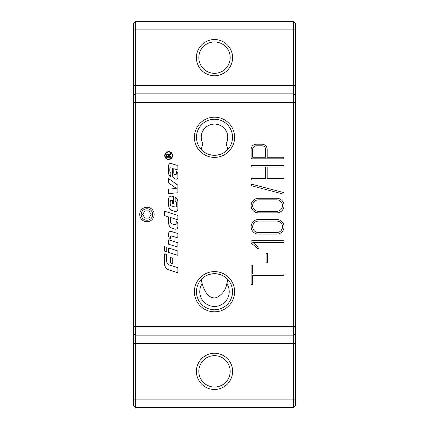 <?xml version="1.0" encoding="UTF-8"?>
<svg xmlns="http://www.w3.org/2000/svg" width="429" height="429" viewBox="0 0 429 429"><rect width="100%" height="100%" fill="white"/><g stroke="black" fill="none" stroke-linecap="round" stroke-linejoin="round"><path stroke-width="0.64" d="M232.539 291.72A18.039 18.039 0 0 0 214.5 273.681A18.039 18.039 0 0 0 196.461 291.72A18.039 18.039 0 0 0 214.5 309.759A18.039 18.039 0 0 0 232.539 291.72M202.166 283.682L201.147 279.59C207.009 271.889 221.991 271.889 227.853 279.59L226.834 283.682C225.74 289.945 222.335 294.573 216.618 297.565C209.266 299.608 204.402 291.591 202.166 283.682A14.72 14.72 0 0 0 224.163 302.826A14.72 14.72 0 0 0 226.834 283.682M194.396 291.72A20.104 20.104 0 0 1 214.5 271.616A20.104 20.104 0 0 1 234.604 291.72A20.104 20.104 0 0 1 214.5 311.824A20.104 20.104 0 0 1 194.396 291.72M232.539 137.28A18.039 18.039 0 0 0 214.5 119.241A18.039 18.039 0 0 0 196.461 137.28A18.039 18.039 0 0 0 214.5 155.319A18.039 18.039 0 0 0 232.539 137.28M194.396 137.28A20.104 20.104 0 0 1 214.5 117.176A20.104 20.104 0 0 1 234.604 137.28A20.104 20.104 0 0 1 214.5 157.384A20.104 20.104 0 0 1 194.396 137.28M196.402 371.353A18.098 18.098 0 0 0 214.5 389.452A18.098 18.098 0 0 0 232.598 371.353A18.098 18.098 0 0 0 214.5 353.255A18.098 18.098 0 0 0 196.402 371.353M230.185 371.353A15.685 15.685 0 0 1 214.5 387.038A15.685 15.685 0 0 1 198.815 371.353A15.685 15.685 0 0 1 214.5 355.668A15.685 15.685 0 0 1 230.185 371.353M198.815 57.647A15.685 15.685 0 0 1 214.5 41.962A15.685 15.685 0 0 1 230.185 57.647A15.685 15.685 0 0 1 214.5 73.332A15.685 15.685 0 0 1 198.815 57.647M196.402 57.647A18.098 18.098 0 0 0 214.5 75.745A18.098 18.098 0 0 0 232.598 57.647A18.098 18.098 0 0 0 214.5 39.548A18.098 18.098 0 0 0 196.402 57.647M149.812 209.513A5.759 5.759 0 0 1 151.92 217.38A5.759 5.759 0 0 1 144.053 219.487A5.759 5.759 0 0 1 141.945 211.62A5.759 5.759 0 0 1 149.812 209.513M143.313 220.769A7.239 7.239 0 0 0 153.201 218.12A7.239 7.239 0 0 0 150.552 208.231A7.239 7.239 0 0 0 140.664 210.88A7.239 7.239 0 0 0 143.313 220.769M172.222 155.582A3.561 3.561 0 0 0 168.661 152.022A3.561 3.561 0 0 0 165.106 155.582A3.561 3.561 0 0 0 168.661 159.143A3.561 3.561 0 0 0 172.222 155.582M164.704 155.582A3.958 3.958 0 0 1 168.661 151.625A3.958 3.958 0 0 1 172.624 155.582A3.958 3.958 0 0 1 168.661 159.54A3.958 3.958 0 0 1 164.704 155.582M164.554 251.131L164.554 246.723L166.259 247.265L166.259 251.667L164.554 251.131M168.822 154.869L170.785 153.523L170.785 154.226L169.321 155.191M167.267 153.941L168.039 153.909M169.905 154.789L168.919 155.732L168.903 156.698L170.785 156.698L170.785 157.261L166.538 157.261L166.597 154.724M168.415 155.491L167.701 154.445L167.01 155.352L167.01 156.698L168.415 156.698L168.415 155.491M166.538 155.373L167.701 153.866L168.854 155.057L169.632 154.258M177.869 192.793L168.651 193.565L168.651 189.125L176.469 188.476L168.651 182.915L168.651 178.636L177.869 185.183L177.869 192.793M171.316 231.456L177.869 233.532L177.869 237.939L172.131 236.116A1.367 1.367 0 0 0 170.351 237.419L170.351 238.733A3.073 3.073 0 0 1 168.651 235.982L168.651 233.408A2.048 2.048 0 0 1 171.316 231.456M172.404 200.713L171.745 200.504A1.196 1.196 0 0 0 170.184 201.641L170.184 203.989A2.048 2.048 0 0 0 171.616 205.941L174.726 206.928A1.367 1.367 0 0 0 176.501 205.625L176.501 203.512A2.048 2.048 0 0 0 175.139 201.582L175.139 197.308A5.464 5.464 0 0 1 177.869 202.038L177.869 209.068A2.392 2.392 0 0 1 174.759 211.341L172.463 210.618A5.464 5.464 0 0 1 168.651 205.411L168.651 198.852A2.73 2.73 0 0 1 172.206 196.246L173.429 196.632L173.429 204.113L172.404 203.786L172.404 200.713M177.869 247.158L168.651 244.235L168.651 239.827L177.869 242.75L177.869 247.158M166.602 254.542L166.602 260.853A4.44 4.44 0 0 0 169.696 265.084L177.869 267.675L177.869 272.764L169.08 269.975A6.489 6.489 0 0 1 164.554 263.792L164.554 253.893L166.602 254.542M168.651 252.429L168.651 248.021L177.869 250.944L177.869 255.352L168.651 252.429M173.772 168.694L173.772 172.801A1.877 1.877 0 0 0 175.08 174.592L175.145 174.614A1.024 1.024 0 0 0 176.48 173.638L176.48 171.697A2.73 2.73 0 0 1 177.869 174.072L177.869 177.44A1.705 1.705 0 0 1 175.643 179.07L175.504 179.027A4.44 4.44 0 0 1 172.404 174.796L172.404 168.259L171.128 167.857A1.024 1.024 0 0 0 169.793 168.833L169.793 171.048A1.705 1.705 0 0 0 170.871 172.635L170.699 176.662A4.097 4.097 0 0 1 168.651 173.112L168.651 165.465A2.048 2.048 0 0 1 171.316 163.513L177.869 165.589L177.869 169.997L173.772 168.694M172.748 263.626L170.356 262.87L170.356 257.443L172.748 258.199L172.748 263.626M177.869 226.818A2.392 2.392 0 0 1 174.759 229.097L172.463 228.373A5.464 5.464 0 0 1 168.651 223.166L168.651 216.918L164.554 215.621L164.554 211.213L177.869 215.438L177.869 219.841L170.356 217.46L170.356 221.546A2.392 2.392 0 0 0 172.024 223.825L174.383 224.576A1.367 1.367 0 0 0 176.163 223.273L176.163 221.562A2.73 2.73 0 0 1 177.869 224.094L177.869 226.818M151.11 214.5L149.024 218.12L144.841 218.12L142.755 214.5L144.841 210.88L149.024 210.88L151.11 214.5M295.34 333.467L293.651 335.156L135.35 335.156L135.35 93.844L293.651 93.844L293.651 407.55L295.34 405.861L295.34 23.139L293.651 21.45L135.35 21.45L133.66 23.139L133.66 405.861L135.35 407.55L135.35 335.156L133.66 333.467M293.651 21.45L293.651 93.844L135.35 93.844L135.35 21.45M267.648 262.28A0.783 0.783 0 0 1 266.865 263.063A0.783 0.783 0 0 1 266.082 262.28L266.082 254.075A0.783 0.783 0 0 1 266.865 253.292A0.783 0.783 0 0 1 267.648 254.075L267.648 262.28M283.472 192.508A0.783 0.783 0 0 1 284.03 193.463A0.783 0.783 0 0 1 283.076 194.021L251.705 185.816A0.783 0.783 0 0 1 251.147 184.861A0.783 0.783 0 0 1 252.102 184.304L283.472 192.508M258.671 247.19A0.783 0.783 0 0 1 258.789 248.294A0.783 0.783 0 0 1 257.684 248.412L251.41 243.345A0.783 0.783 0 0 1 251.121 242.734L251.121 241.527A0.783 0.783 0 0 1 251.903 240.744L283.274 240.744A0.783 0.783 0 0 1 284.057 241.527A0.783 0.783 0 0 1 283.274 242.31L252.686 242.31L258.671 247.19M252.686 283.998A0.783 0.783 0 0 1 251.903 284.781A0.783 0.783 0 0 1 251.121 283.998L251.121 265.658A0.783 0.783 0 0 1 251.903 264.875A0.783 0.783 0 0 1 252.686 265.658L252.686 274.045L283.274 274.045A0.783 0.783 0 0 1 284.057 274.828A0.783 0.783 0 0 1 283.274 275.611L252.686 275.611L252.686 283.998M283.274 178.485A0.783 0.783 0 0 1 284.057 179.268A0.783 0.783 0 0 1 283.274 180.051L251.903 180.051A0.783 0.783 0 0 1 251.121 179.268A0.783 0.783 0 0 1 251.903 178.485L265.599 178.485L265.599 167.02L251.903 167.02A0.783 0.783 0 0 1 251.121 166.238A0.783 0.783 0 0 1 251.903 165.455L283.274 165.455A0.783 0.783 0 0 1 284.057 166.238A0.783 0.783 0 0 1 283.274 167.02L267.165 167.02L267.165 178.485L283.274 178.485M265.599 157.25L265.599 149.346A3.561 3.561 0 0 0 262.039 145.785L256.247 145.785A3.561 3.561 0 0 0 252.686 149.346L252.686 157.25L265.599 157.25M283.274 157.25A0.783 0.783 0 0 1 284.057 158.033A0.783 0.783 0 0 1 283.274 158.816L251.903 158.816A0.783 0.783 0 0 1 251.121 158.033L251.121 149.346A5.127 5.127 0 0 1 256.247 144.219L262.039 144.219A5.127 5.127 0 0 1 267.165 149.346L267.165 157.25L283.274 157.25M276.759 211.304A5.733 5.733 0 0 0 282.491 205.571A5.733 5.733 0 0 0 276.759 199.839L258.419 199.839A5.733 5.733 0 0 0 252.686 205.571A5.733 5.733 0 0 0 258.419 211.304L276.759 211.304M276.759 198.273A7.298 7.298 0 0 1 284.057 205.571A7.298 7.298 0 0 1 276.759 212.87L258.419 212.87A7.298 7.298 0 0 1 251.121 205.571A7.298 7.298 0 0 1 258.419 198.273L276.759 198.273M258.419 232.539L276.759 232.539A5.733 5.733 0 0 0 282.491 226.807A5.733 5.733 0 0 0 276.759 221.074L258.419 221.074A5.733 5.733 0 0 0 252.686 226.807A5.733 5.733 0 0 0 258.419 232.539M276.759 219.509A7.298 7.298 0 0 1 284.057 226.807A7.298 7.298 0 0 1 276.759 234.105L258.419 234.105A7.298 7.298 0 0 1 251.121 226.807A7.298 7.298 0 0 1 258.419 219.509L276.759 219.509M202.858 143.656L201.147 149.41C207.009 157.111 221.991 157.111 227.853 149.41L226.142 143.656A13.272 13.272 0 0 0 214.5 124.008A13.272 13.272 0 0 0 202.858 143.656C198.772 135.285 202.488 125.112 214.5 124.008C226.512 125.112 230.228 135.285 226.142 143.656M135.35 93.844L133.66 95.533L135.35 93.844M293.651 407.55L135.35 407.55M295.34 95.533L293.651 93.844M295.34 85.398L133.66 85.398M133.66 29.896L295.34 29.896M133.66 399.104L295.34 399.104M295.34 343.602L133.66 343.602M133.66 326.71L295.34 326.71M133.66 102.29L295.34 102.29"/></g></svg>
